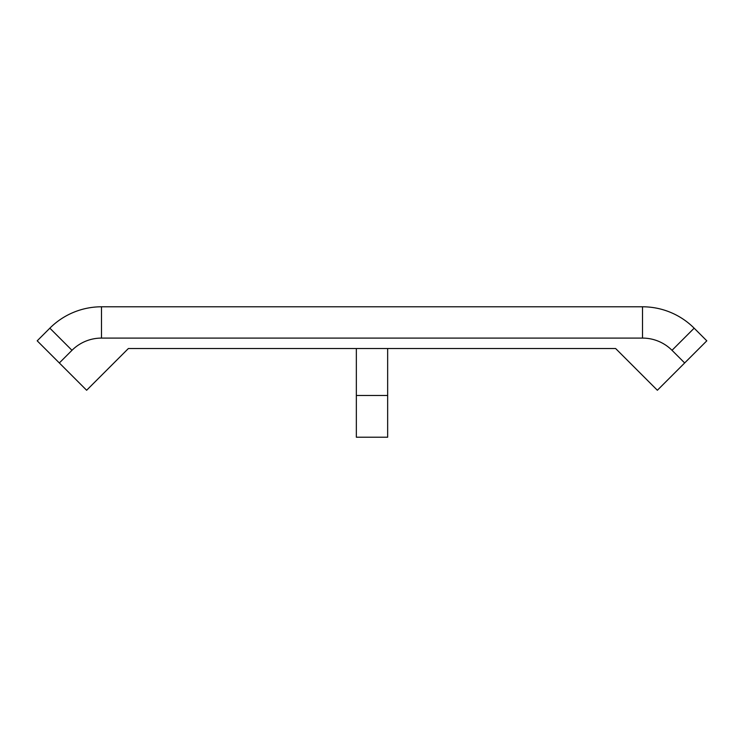 <?xml version="1.0" encoding="UTF-8"?>
<svg xmlns="http://www.w3.org/2000/svg" width="744" height="744" viewBox="0 0 744 744"><rect width="100%" height="100%" fill="white"/><g stroke="black" fill="none" stroke-linecap="round" stroke-linejoin="round"><path stroke-width="1.12" d="M706.8 340.826L694.152 328.178A73.033 73.033 0 0 0 642.509 306.788L101.491 306.788A73.033 73.033 0 0 0 49.848 328.178L37.2 340.826L59.334 362.96L71.982 350.312L49.848 328.178A73.033 73.033 0 0 1 101.491 306.788L101.491 338.092L642.509 338.092L642.509 306.788A73.033 73.033 0 0 1 694.152 328.178L672.018 350.312L684.666 362.96L706.8 340.826M684.666 362.96L657.371 390.256L615.632 348.527L128.368 348.527L86.63 390.256L59.334 362.96M108.54 368.345L128.368 348.527L356.348 348.527L356.348 395.473L387.652 395.473L387.652 348.527L615.632 348.527L635.46 368.345M356.348 395.473L356.348 437.212L387.652 437.212L387.652 395.473M71.982 350.312A41.738 41.738 0 0 1 101.491 338.092M642.509 338.092A41.738 41.738 0 0 1 672.018 350.312"/></g></svg>
